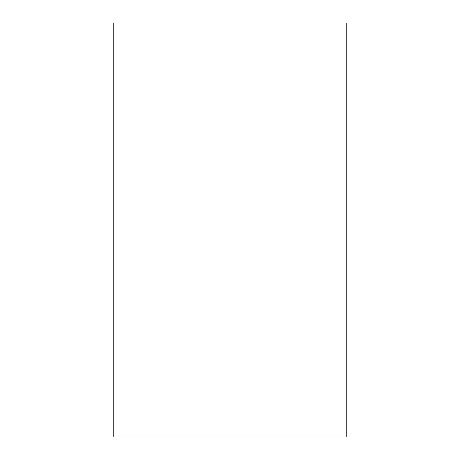 <?xml version="1.0" encoding="UTF-8"?>
<svg xmlns="http://www.w3.org/2000/svg" width="460" height="460" viewBox="0 0 460 460"><rect width="100%" height="100%" fill="white"/><g stroke="black" fill="none" stroke-linecap="round" stroke-linejoin="round"><path stroke-width="0.69" d="M346.771 437L113.229 437L346.771 437L346.771 23L113.229 23L346.771 23L346.771 437M113.229 437L113.229 23"/></g></svg>
